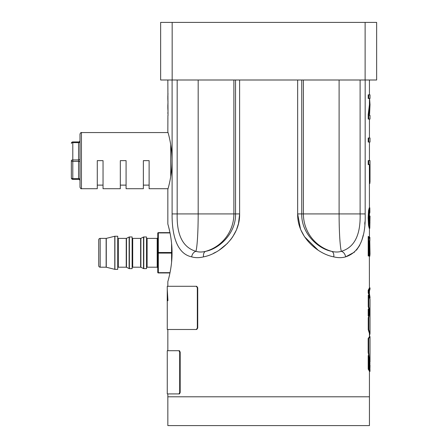 <?xml version="1.0" encoding="UTF-8"?>
<svg xmlns="http://www.w3.org/2000/svg" width="448" height="448" viewBox="0 0 448 448"><rect width="100%" height="100%" fill="white"/><g stroke="black" fill="none" stroke-linecap="round" stroke-linejoin="round"><path stroke-width="0.67" d="M160.642 22.4L172.161 22.4L172.161 80.002L160.642 80.002L160.642 22.4M365.12 22.4L376.639 22.4L376.639 80.002L365.12 80.002L365.12 22.4L172.161 22.4M365.12 80.002L172.161 80.002M197.327 328.048L197.73 328.048L196.711 329.493L196.308 329.493L197.327 328.048L197.327 287.728L196.308 286.289L196.711 286.289L167.838 286.289L167.838 281.602C167.698 281.932 172.138 268.251 172.043 252.801C172.133 237.3 167.698 223.681 167.838 224L168.437 226.156M168.672 227.052L169.82 231.963M167.838 224L167.838 189.442C167.698 189.773 172.138 176.092 172.043 160.642C172.133 145.141 167.698 131.522 167.838 131.841L168.045 132.558L81.441 132.558L81.441 188.72C81.127 189.028 80.646 188.546 80.002 187.281L80.002 134.002C80.646 132.731 81.127 132.25 81.441 132.558M368.766 309.148L368.2 309.148L368.2 315.89L368.766 315.89L369.852 311.724L368.766 309.148L368.766 315.89M178.993 393.921L179.676 392.482L180.18 392.482L179.497 393.921L167.266 393.921L167.838 393.921L167.838 425.6L369.438 425.6L369.438 396.799L167.838 396.799L369.438 396.799L369.438 371.403M370.014 366.8L368.939 357.65L368.939 368.312C369.858 370.451 370.182 370.821 369.93 369.421L370.014 365.445L368.766 355.572L368.2 355.572L368.2 369.118L369.438 371.252M369.074 315.022L368.234 317.862L368.234 329.706L369.438 333.474L369.438 336.79L368.161 338.475L368.161 352.503L369.046 356.737M369.667 311.069L370.009 311.069L370.014 299.326L368.799 295.282L368.234 295.282L368.234 306.684L369.438 310.744M369.438 287.907L368.2 290.242L368.2 292.869L369.398 296.447M369.438 291.032L370.014 289.061L369.998 287.862L369.421 287.862L369.354 249.071L369.925 249.071L370.014 254.038L369.796 256.256L369.438 256.256M369.225 245.498L369.354 249.071M369.438 254.038L370.014 254.038L369.734 239.422L369.415 237.563L368.766 236.55L368.2 236.55L368.2 255.965L369.225 255.965L369.225 240.789L369.925 249.071M369.438 237.658L369.438 228.323L369.438 237.658M369.83 207.827L369.253 207.827L368.53 210.56L368.133 217.918L368.497 225.299L369.219 228.323L369.796 228.323L370.014 216.076L369.774 224.694L369.174 218.014L369.83 207.827L369.102 210.56L368.704 217.918L369.068 225.299L369.796 228.323M370.009 216.076L369.432 216.076L369.404 223.065M369.438 216.076L369.438 212.957M369.438 207.827L369.393 164.634M368.766 164.634L368.766 160.597L368.2 160.597L368.2 164.634L369.97 164.634L370.014 181.642L369.813 183.557L369.438 183.557M369.438 160.597L369.438 142.044M368.766 138.006L368.2 138.006L368.2 142.044L370.014 142.044L370.014 138.006L368.766 138.006L368.766 142.044M369.438 138.006L369.438 119.045M369.438 98.476L369.438 104.619L368.2 114.582L368.2 119.045L370.014 119.045L370.014 115.422L369.522 115.422L370.014 104.619L368.766 114.582L368.766 119.045M368.766 94.847L368.2 94.847L368.2 98.476L370.014 98.476L370.014 94.847L368.766 94.847L368.766 98.476M369.438 94.847L369.438 80.002M365.17 80.002L365.17 213.92C365.859 238.067 359.335 252.381 345.598 256.866C341.992 257.925 338.038 257.925 333.738 256.866C317.548 253.91 297.142 236.617 297.657 213.92L300.457 228.833M239.618 80.002L239.618 213.92C240.139 236.566 219.806 253.882 203.538 256.866C199.276 257.925 195.322 257.925 191.682 256.866C177.526 253.91 171.881 236.617 172.105 213.92L172.105 80.002M168.017 115.567L167.838 80.002M167.905 115.567L167.838 131.841M179.676 392.482L179.676 352.162L178.993 350.722L167.266 350.722L167.838 350.722L167.838 329.493L196.711 329.493M169.96 272.961L158.334 272.961L169.96 272.961L169.714 274.142M169.501 275.111L169.131 276.685M167.86 119.084L167.899 117.947M167.86 113.501L167.899 112.364M168.022 110.712L167.86 109.575M167.86 108.998L167.86 104.653M167.86 104.093L168.022 102.956M168.022 101.511L167.86 100.374M167.86 99.798L167.86 95.452M167.86 94.892L168.022 93.755M213.466 253.333L216.026 252.034M219.184 250.152L227.511 243.32M230.468 239.932L232.702 236.83M232.753 236.757L236.141 230.49M236.639 229.298L238.409 223.821M238.493 223.474L239.618 214.082M301.112 230.423L304.534 236.762L318.102 250.158M301.745 80.002L301.745 213.92C301.202 233.587 318.36 248.909 331.587 251.328C335.115 252.246 338.363 252.246 341.326 251.328A5.762 4.312 -107.3 0 1 345.598 256.866L354.62 252.034M356.474 250.152L359.75 245.263M361.928 239.949L362.818 236.818M362.835 236.757L363.216 235.122M364.767 224.218L364.935 221.85M167.838 108.36L167.838 105.297M167.838 99.159L167.838 96.096M177.173 80.002L177.173 213.92C176.613 235.01 182.874 247.481 195.955 251.328C198.946 252.246 202.194 252.246 205.694 251.328C218.977 248.881 236.079 233.537 235.536 213.92L233.884 213.92L233.884 80.002M191.682 256.866A5.762 4.312 -72.7 0 1 195.955 251.328A38.881 3.052 90 0 0 198.173 213.92L198.173 80.002M203.538 256.866A5.762 3.646 -104.8 0 1 205.694 251.328A38.881 38.758 90 0 0 233.884 213.92L172.105 213.92M333.738 256.866A5.762 3.646 -75.2 0 0 331.587 251.328A38.881 38.758 90 0 1 303.397 213.92L303.397 80.002M297.657 80.002L297.657 213.92L339.108 213.92A38.881 3.052 90 0 0 341.326 251.328C354.424 247.442 360.685 234.976 360.108 213.92L339.108 213.92L339.108 80.002M368.766 114.582L368.2 114.582M369.555 98.476L370.014 104.619M369.97 174.082L369.393 174.082M368.766 160.597L370.014 160.597L370.014 181.642M369.83 208.65L369.869 212.352L369.438 213.959M369.869 212.352L369.538 212.352M369.068 225.299L368.497 225.299M368.704 217.918L368.133 217.918M369.102 210.56L368.53 210.56M369.986 222.835L369.41 222.835M370.009 218.142L369.438 218.142M370.009 217.134L369.438 217.134M368.766 236.55L368.766 255.965M369.141 243.863L369.712 243.863M369.438 237.412L369.908 237.412L369.846 241.035M369.303 237.406L369.908 237.412M369.998 287.862L368.766 290.242L368.766 292.869L370.014 297.231L369.936 298.318M370.014 289.061L368.939 291.066L370.014 297.231M368.2 292.869L368.766 292.869M368.2 290.242L368.766 290.242M368.234 306.684L368.799 306.684L370.009 311.069L370.014 333.474L369.438 336.067M368.234 317.862L368.799 317.862L368.799 329.706L370.014 333.474M370.009 311.069L368.799 317.862M368.234 329.706L368.799 329.706M368.799 295.282L368.799 306.684M368.939 310.632L368.939 314.166L369.578 311.982L368.939 310.632M368.939 312.239L369.578 311.982M368.161 338.475L368.732 338.475L368.732 352.503L369.975 363.692M368.161 352.503L368.732 352.503M370.014 362.057L370.014 336.79L368.732 338.475M369.438 336.498L369.975 336.498M368.2 369.118L368.766 369.118L370.014 371.252L369.93 369.421L369.438 369.421L368.939 360.556M368.766 355.572L368.766 369.118M80.002 180.802A1.439 1.439 0 0 0 78.562 179.362L72.8 179.362L72.8 159.919A1.439 0.722 180 0 0 71.361 160.642L71.361 177.918A1.439 0.722 180 0 0 72.8 178.64L78.562 178.64L78.562 161.358L72.8 161.358A1.439 0.722 180 0 1 71.361 160.642M81.441 188.72L97.278 188.72L97.278 160.642L103.04 160.642L103.04 188.72L120.322 188.72L120.322 160.642L126.078 160.642L126.078 188.72L143.36 188.72L143.36 160.642L149.122 160.642L149.122 188.72L168.045 188.72M72.8 141.921L72.8 159.919L78.562 159.919L78.562 142.638L72.8 142.638A1.439 0.722 180 0 0 71.361 143.36A1.439 1.439 0 0 1 72.8 141.921L78.562 141.921A1.439 1.439 0 0 0 80.002 140.482M72.8 179.362A1.439 1.439 0 0 1 71.361 177.918M100.162 238.398L100.162 267.198A1.439 1.439 0 0 1 98.722 265.759L98.722 239.842A1.439 1.439 0 0 1 100.162 238.398L106.137 238.398A0.577 0.577 0 0 0 106.277 238.381L114.778 236.258A0.577 0.577 0 0 1 114.918 236.242L117.729 236.242L117.729 269.36L114.918 269.36A0.577 0.577 0 0 1 114.778 269.343L114.778 236.258M132.126 237.826A0.577 0.577 0 0 0 132.703 238.398L132.703 267.198A0.577 0.577 0 0 0 132.126 267.775M146.53 237.826A0.577 0.577 0 0 0 147.106 238.398L147.106 267.198A0.577 0.577 0 0 0 146.53 267.775M172.043 252.627A0.577 0.286 180 0 0 171.584 252.51L171.584 243.382M117.729 237.826A0.577 0.577 0 0 0 118.306 238.398L118.306 267.198A0.577 0.577 0 0 0 117.729 267.775M106.277 238.381L106.277 267.215A0.577 0.577 0 0 0 106.137 267.198L106.137 238.398M126.487 238.342L126.487 267.26A0.577 0.577 0 0 0 126.23 267.198L126.23 238.398A0.577 0.577 0 0 0 126.487 238.342L129.125 237.02A0.577 0.577 0 0 1 129.382 236.958L132.126 236.958L132.126 268.638L129.382 268.638A0.577 0.577 0 0 1 129.125 268.582L129.125 237.02M140.89 238.342L140.89 267.26A0.577 0.577 0 0 0 140.633 267.198L140.633 238.398A0.577 0.577 0 0 0 140.89 238.342L143.528 237.02A0.577 0.577 0 0 1 143.786 236.958L146.53 236.958L146.53 268.638L143.786 268.638A0.577 0.577 0 0 1 143.528 268.582L143.528 237.02M147.106 238.398L157.186 238.398L157.758 237.826L157.758 252.801L157.758 233.218A0.577 0.286 0 0 1 158.334 232.926L158.334 252.51A0.577 0.286 180 0 0 157.758 252.801L157.758 272.384L157.758 252.801A0.577 0.286 180 0 0 158.334 253.086L158.334 272.67A0.577 0.286 180 0 1 157.758 272.384A0.577 0.577 0 0 0 158.334 272.961A0.577 0.577 0 0 1 157.758 272.384A0.577 0.577 0 0 0 158.334 272.961L158.334 272.67L170.022 272.67M100.162 267.198L106.137 267.198M106.277 267.215L114.778 269.343M118.306 238.398L126.23 238.398M118.306 267.198L126.23 267.198M126.487 267.26L129.125 268.582M132.703 238.398L140.633 238.398M132.703 267.198L140.633 267.198M140.89 267.26L143.528 268.582M147.106 267.198L157.186 267.198L157.186 238.398M157.758 233.218A0.577 0.577 0 0 1 158.334 232.641L169.96 232.641L158.334 232.641A0.577 0.577 0 0 0 157.758 233.218A0.577 0.577 0 0 1 158.334 232.641L158.334 232.926L170.022 232.926M172.043 252.974A0.577 0.286 180 0 1 171.584 253.086L158.334 253.086L158.334 252.51L171.584 252.51L171.584 262.214M179.497 393.921L167.961 393.921M180.18 392.482L180.18 352.162L179.676 352.162M178.993 350.722L179.497 350.722L180.18 352.162M179.497 350.722L167.961 350.722M167.944 300.692L167.266 289.173L167.233 300.692L167.944 300.692L167.238 289.173M196.308 286.289L167.266 286.289L167.266 289.173M196.308 329.493L167.266 329.493L167.266 300.692M197.73 328.048L197.73 287.728L197.327 287.728M196.711 286.289L197.73 287.728M239.618 213.92L235.536 213.92L235.536 80.002M365.17 213.92L360.108 213.92L360.108 80.002M170.722 176.674L170.722 144.603M80.002 159.202A1.439 0.722 0 0 1 78.562 159.919L78.562 161.358A1.439 0.722 0 0 1 80.002 162.081M78.562 141.921L78.562 142.638A1.439 0.722 0 0 0 80.002 141.921M80.002 179.362A1.439 0.722 0 0 0 78.562 178.64L78.562 179.362M143.786 236.958L143.786 268.638M129.382 236.958L129.382 268.638M114.918 236.242L114.918 269.36M369.438 293.076L369.438 289.979M369.387 371.403L369.964 371.403M149.122 185.119L143.36 185.119M120.322 185.119L126.078 185.119M97.278 185.119L103.04 185.119M157.186 267.198L157.758 267.775M167.266 393.921L167.266 350.722"/></g></svg>
